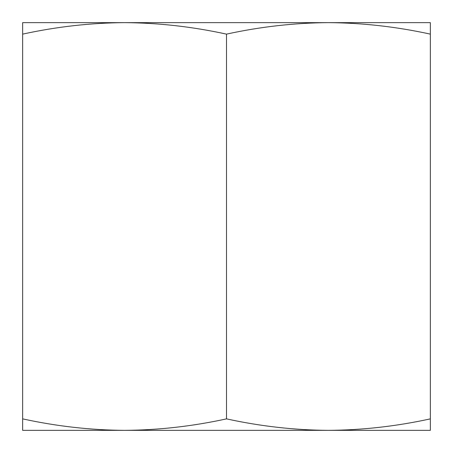<?xml version="1.0" encoding="UTF-8"?>
<svg xmlns="http://www.w3.org/2000/svg" width="453" height="453" viewBox="0 0 453 453"><rect width="100%" height="100%" fill="white"/><g stroke="black" fill="none" stroke-linecap="round" stroke-linejoin="round"><path stroke-width="0.68" d="M430.35 34.128L430.35 22.65L22.65 22.65L22.65 34.128C56.625 26.699 90.6 22.871 124.575 22.65C158.55 22.871 192.525 26.699 226.5 34.128C260.475 26.699 294.45 22.871 328.425 22.65L328.419 22.65C362.4 22.871 396.375 26.699 430.35 34.128L430.35 418.872C396.375 426.301 362.4 430.129 328.425 430.35C294.45 430.129 260.475 426.301 226.5 418.872C192.525 426.301 158.55 430.129 124.575 430.35C90.6 430.129 56.625 426.301 22.65 418.872L22.65 430.35L430.35 430.35L430.35 418.872M226.5 34.128L226.5 418.872M22.65 34.128L22.65 418.872"/></g></svg>
